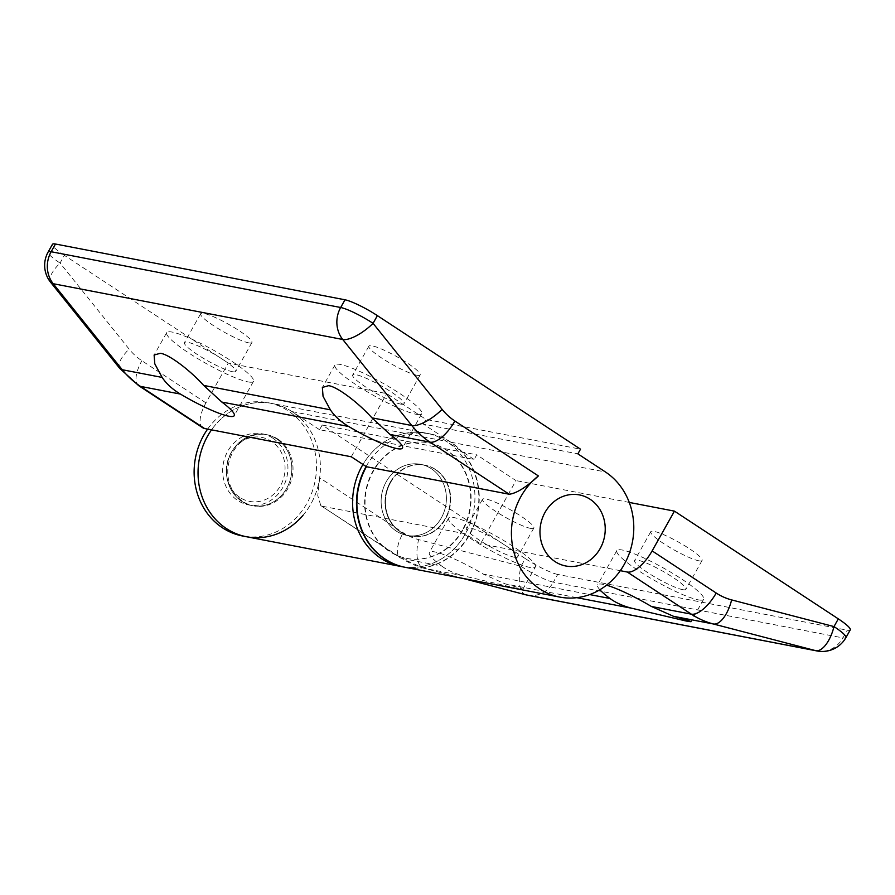 <?xml version="1.0" encoding="UTF-8"?>
<svg xmlns="http://www.w3.org/2000/svg" width="895" height="895" viewBox="0 0 895 895"><rect width="100%" height="100%" fill="white"/><g stroke="black" fill="none" stroke-linecap="round" stroke-linejoin="round"><path stroke-width="0.67" stroke-dasharray="4.47 3.36" d="M390.522 482.573A36.192 32.488 -79.1 0 1 424.901 465.143A36.192 32.488 -79.1 0 1 445.598 518.798A36.192 32.488 -79.1 0 1 411.219 536.217A36.192 32.488 -79.1 0 1 390.522 482.573M390.13 482.494A36.192 32.488 -79.1 0 1 424.51 465.076A36.192 32.488 -79.1 0 1 445.207 518.72A36.192 32.488 -79.1 0 1 410.827 536.15A36.192 32.488 -79.1 0 1 390.13 482.494M462.424 530.03A58.813 52.805 -79.1 0 1 406.543 558.357A58.813 52.805 -79.1 0 1 372.913 471.184A58.813 52.805 -79.1 0 1 428.794 442.857A58.813 52.805 -79.1 0 1 462.424 530.03M462.816 530.108A58.813 52.805 -79.1 0 1 406.934 558.435A58.813 52.805 -79.1 0 1 373.304 471.262A58.813 52.805 -79.1 0 1 429.186 442.935A58.813 52.805 -79.1 0 1 462.816 530.108M232.465 371.705A29.401 4.497 -150.7 0 0 235.732 371.38A29.401 4.497 -150.7 0 0 217.72 356.232A29.401 4.497 -150.7 0 0 187.715 342.282A29.401 4.497 -150.7 0 0 184.448 342.595A29.401 4.497 -150.7 0 0 202.449 357.743A29.401 4.497 -150.7 0 0 232.465 371.705M248.653 342.852A29.401 4.497 -150.7 0 0 251.92 342.528A29.401 4.497 -150.7 0 0 233.919 327.391A29.401 4.497 -150.7 0 0 203.903 313.429A29.401 4.497 -150.7 0 0 200.637 313.753A29.401 4.497 -150.7 0 0 218.648 328.89A29.401 4.497 -150.7 0 0 248.653 342.852M247.96 381.885A49.762 7.607 -150.7 0 0 253.486 381.348A49.762 7.607 -150.7 0 0 223.012 355.718A49.762 7.607 -150.7 0 0 172.22 332.09A49.762 7.607 -150.7 0 0 166.694 332.638A49.762 7.607 -150.7 0 0 197.168 358.268A49.762 7.607 -150.7 0 0 247.96 381.885M400.703 404.104A29.401 4.497 -150.7 0 0 403.969 403.779A29.401 4.497 -150.7 0 0 385.958 388.643A29.401 4.497 -150.7 0 0 355.953 374.681A29.401 4.497 -150.7 0 0 352.686 375.005A29.401 4.497 -150.7 0 0 370.698 390.153A29.401 4.497 -150.7 0 0 400.703 404.104M416.891 375.262A29.401 4.497 -150.7 0 0 420.158 374.938A29.401 4.497 -150.7 0 0 402.157 359.79A29.401 4.497 -150.7 0 0 372.141 345.828A29.401 4.497 -150.7 0 0 368.874 346.152A29.401 4.497 -150.7 0 0 386.886 361.3A29.401 4.497 -150.7 0 0 416.891 375.262M416.197 414.295A49.762 7.607 -150.7 0 0 421.724 413.747A49.762 7.607 -150.7 0 0 391.249 388.117A49.762 7.607 -150.7 0 0 340.458 364.5A49.762 7.607 -150.7 0 0 334.931 365.037A49.762 7.607 -150.7 0 0 365.406 390.667A49.762 7.607 -150.7 0 0 416.197 414.295M400.557 531.876A36.192 32.488 100.9 0 0 411.219 536.217A36.192 32.488 100.9 0 0 448.261 513.003A36.192 32.488 100.9 0 0 435.563 469.495A36.192 32.488 100.9 0 0 424.901 465.143A36.192 32.488 100.9 0 0 387.859 488.368A36.192 32.488 100.9 0 0 400.557 531.876M202.773 427.799A27.141 11.21 123.3 0 1 205.94 402.862L228.259 363.09L386.718 393.61L425.964 419.419L580.508 449.178M205.94 402.862L141.869 360.73A63.332 56.866 -79.1 0 1 129.115 349.084L60.066 263.052L64.384 255.343L228.259 363.09M405.222 567.318A67.863 60.927 100.9 0 0 474.686 523.788A67.863 60.927 100.9 0 0 450.879 442.208L423.335 424.096L577.879 453.866M64.384 255.343A27.141 4.151 29.3 0 1 52.458 244.324M423.335 424.096L425.964 419.419M351.276 456.774L386.718 393.61M239.938 497.486A32.567 29.244 -79.1 0 1 231.66 489.117A32.567 29.244 -79.1 0 1 240.699 442.186A32.567 29.244 -79.1 0 1 271.442 441.336A32.567 29.244 -79.1 0 1 280.482 485.705A32.567 29.244 -79.1 0 1 239.938 497.486M277.886 439.121A36.192 32.488 100.9 0 0 267.236 434.78A36.192 32.488 100.9 0 0 243.72 440.071A36.192 32.488 100.9 0 0 233.684 492.205A36.192 32.488 100.9 0 0 242.881 501.502A36.192 32.488 100.9 0 0 253.542 505.854A36.192 32.488 100.9 0 0 290.584 482.64A36.192 32.488 100.9 0 0 277.886 439.121M431.256 468.667A36.192 32.488 -79.1 0 1 443.954 512.175A36.192 32.488 -79.1 0 1 406.912 535.389A36.192 32.488 -79.1 0 1 396.25 531.048A36.192 32.488 -79.1 0 1 383.563 487.54A36.192 32.488 -79.1 0 1 420.605 464.315A36.192 32.488 -79.1 0 1 431.256 468.667A36.192 32.488 -79.1 0 1 443.954 512.175A36.192 32.488 -79.1 0 1 406.912 535.389A36.192 32.488 -79.1 0 1 396.25 531.048A36.192 32.488 -79.1 0 1 383.563 487.54A36.192 32.488 -79.1 0 1 420.605 464.315A36.192 32.488 -79.1 0 1 431.256 468.667M435.171 469.416A36.192 32.488 -79.1 0 1 447.869 512.924A36.192 32.488 -79.1 0 1 410.827 536.15A36.192 32.488 -79.1 0 1 400.166 531.798A36.192 32.488 -79.1 0 1 387.468 488.29A36.192 32.488 -79.1 0 1 424.51 465.076A36.192 32.488 -79.1 0 1 435.171 469.416M366.1 466.519A67.863 60.927 -79.1 0 1 430.506 433.974A67.863 60.927 -79.1 0 1 450.487 442.13A67.863 60.927 -79.1 0 1 474.328 523.609A67.863 60.927 -79.1 0 1 405.032 567.285M430.506 433.974L426.591 433.225A67.863 60.927 -79.1 0 0 362.956 464.449A67.863 60.927 -79.1 0 1 426.591 433.225A67.863 60.927 -79.1 0 1 446.571 441.369A67.863 60.927 -79.1 0 1 470.378 522.96A67.863 60.927 -79.1 0 1 400.926 566.49A67.863 60.927 -79.1 0 0 465.4 533.812L480.548 543.768L515.99 480.604L476.744 454.805L474.115 459.482L319.571 429.712L322.2 425.035L525.32 558.592L520.991 566.3L418.625 539.618A63.332 56.866 -79.1 0 1 403.197 532.738L319.672 477.818A67.863 60.927 -79.1 0 1 246.382 536.72M272.807 438.147A36.192 32.488 -79.1 0 1 285.494 481.655A36.192 32.488 -79.1 0 1 248.452 504.869A36.192 32.488 -79.1 0 1 237.801 500.529A36.192 32.488 -79.1 0 1 225.104 457.009A36.192 32.488 -79.1 0 1 262.145 433.795A36.192 32.488 -79.1 0 1 272.807 438.147M276.712 438.897A36.192 32.488 -79.1 0 1 289.409 482.405A36.192 32.488 -79.1 0 1 252.368 505.63A36.192 32.488 -79.1 0 1 241.706 501.278A36.192 32.488 -79.1 0 1 229.019 457.77A36.192 32.488 -79.1 0 1 266.061 434.556A36.192 32.488 -79.1 0 1 276.712 438.897A36.192 32.488 -79.1 0 1 289.409 482.405A36.192 32.488 -79.1 0 1 252.368 505.63A36.192 32.488 -79.1 0 1 241.706 501.278A36.192 32.488 -79.1 0 1 229.019 457.77A36.192 32.488 -79.1 0 1 266.061 434.556A36.192 32.488 -79.1 0 1 276.712 438.897M319.571 429.712L292.027 411.611A67.863 60.927 -79.1 0 0 272.046 403.455A67.863 60.927 -79.1 0 0 211.533 429.857A67.863 60.927 -79.1 0 1 272.046 403.455A67.863 60.927 -79.1 0 1 292.027 411.611A67.863 60.927 -79.1 0 1 302.969 515.375M207.618 429.108A67.863 60.927 -79.1 0 1 268.131 402.705A67.863 60.927 -79.1 0 1 288.123 410.85A67.863 60.927 -79.1 0 1 311.919 492.44A67.863 60.927 -79.1 0 1 242.467 535.971M682.616 589.648A29.401 4.497 -150.7 0 0 685.883 589.324A29.401 4.497 -150.7 0 0 667.871 574.176A29.401 4.497 -150.7 0 0 637.855 560.214A29.401 4.497 -150.7 0 0 634.589 560.538A29.401 4.497 -150.7 0 0 652.6 575.686A29.401 4.497 -150.7 0 0 682.616 589.648M698.805 560.796A29.401 4.497 -150.7 0 0 702.072 560.471A29.401 4.497 -150.7 0 0 684.06 545.323A29.401 4.497 -150.7 0 0 654.044 531.373A29.401 4.497 -150.7 0 0 650.777 531.686A29.401 4.497 -150.7 0 0 668.789 546.834A29.401 4.497 -150.7 0 0 698.805 560.796M599.863 589.738A49.762 7.607 29.3 0 1 597.58 584.882A49.762 7.607 29.3 0 1 603.118 584.346A49.762 7.607 29.3 0 1 606.53 585.173M698.1 599.829A49.762 7.607 -150.7 0 0 703.627 599.281A49.762 7.607 -150.7 0 0 673.152 573.65A49.762 7.607 -150.7 0 0 622.361 550.033A49.762 7.607 -150.7 0 0 616.834 550.582A49.762 7.607 -150.7 0 0 647.309 576.212A49.762 7.607 -150.7 0 0 698.1 599.829M514.379 557.238A29.401 4.497 -150.7 0 0 517.646 556.914A29.401 4.497 -150.7 0 0 499.634 541.777A29.401 4.497 -150.7 0 0 469.618 527.815A29.401 4.497 -150.7 0 0 466.351 528.139A29.401 4.497 -150.7 0 0 484.363 543.276A29.401 4.497 -150.7 0 0 514.379 557.238M530.567 528.386A29.401 4.497 -150.7 0 0 533.834 528.072A29.401 4.497 -150.7 0 0 515.822 512.924A29.401 4.497 -150.7 0 0 485.806 498.962A29.401 4.497 -150.7 0 0 482.539 499.287A29.401 4.497 -150.7 0 0 500.551 514.435A29.401 4.497 -150.7 0 0 530.567 528.386M319.672 477.818L317.759 495.651L320.802 505.585L401.81 558.39L441.75 566.076A49.762 7.607 29.3 0 1 429.343 552.483A49.762 7.607 29.3 0 1 434.869 551.935A49.762 7.607 29.3 0 1 483.166 574.064L589.682 594.571M576.794 597.67L505.272 583.898L483.166 574.064M505.272 583.898C522.769 588.686 526.998 590.264 517.97 588.619L463.722 575.899L423.85 568.213L463.341 578.517M535.389 566.882A49.762 7.607 -150.7 0 0 504.914 541.251A49.762 7.607 -150.7 0 0 454.123 517.623A49.762 7.607 -150.7 0 0 448.596 518.171A49.762 7.607 -150.7 0 0 479.071 543.802A49.762 7.607 -150.7 0 0 529.862 567.43A49.762 7.607 -150.7 0 0 535.389 566.882L522.825 589.279L517.97 588.619M322.2 425.035L476.744 454.805M850.25 629.901A27.141 4.151 29.3 0 1 847.241 630.192L842.911 637.9L553.378 582.142L557.708 574.433L847.241 630.192M557.708 574.433A27.141 4.151 29.3 0 1 525.32 558.592M629.263 502.431L515.99 480.604M620.291 570.686L480.548 543.768M322.592 506.301L465.4 533.812M268.131 402.705L426.591 433.225A67.863 60.927 -79.1 0 1 446.571 441.369L474.115 459.482M441.75 566.076C447.511 570.361 454.839 573.628 463.722 575.899M450.879 442.208L605.423 471.967M50.635 282.305A27.141 9.509 141.2 0 1 60.066 263.052A27.141 4.151 29.3 0 1 48.129 252.032M119.684 368.337A27.141 9.509 141.2 0 1 129.115 349.084M138.703 385.667A27.141 11.21 123.3 0 1 141.869 360.73M292.027 411.611L446.571 441.369M845.92 637.609A27.141 4.151 29.3 0 1 842.911 637.9A27.141 24.366 100.9 0 1 817.124 650.978M527.591 595.209A27.141 24.366 100.9 0 0 553.378 582.142A27.141 4.151 29.3 0 1 520.991 566.3A27.141 11.937 104.6 0 0 525.555 594.727M320.802 505.585L400.02 557.674A27.141 11.21 123.3 0 0 401.81 558.39A90.473 81.232 100.9 0 0 423.85 568.213A27.141 11.937 104.6 0 1 423.525 568.146A27.141 11.937 104.6 0 1 418.625 539.618M463.174 578.483L423.525 568.146L400.02 557.674A27.141 11.21 123.3 0 1 403.197 532.738M262.145 433.795L267.236 434.78M248.452 504.869L253.542 505.854M251.92 342.528L235.732 371.38M253.486 381.348L234.233 415.649M420.158 374.938L403.969 403.779M421.724 413.747L402.47 448.059M334.931 365.037L322.368 387.434M368.874 346.152L352.686 375.005M166.694 332.638L154.119 355.035M200.637 313.753L184.448 342.595M231.66 489.117L233.684 492.205M240.699 442.186L243.72 440.071M702.072 560.471L685.883 589.324M703.627 599.281L691.063 621.678M533.834 528.072L517.646 556.914M448.596 518.171L429.343 552.483M482.539 499.287L466.351 528.139M616.834 550.582L597.58 584.882M650.777 531.686L634.589 560.538"/><path stroke-width="1.34" d="M160.328 353.29C168.562 354.14 189.427 369.601 203.691 385.421L330.367 409.82L323.05 396.295L322.368 387.434L328.566 385.689C336.8 386.539 357.664 402 371.928 417.831L411.789 425.505L342.729 339.473L53.208 283.715L122.268 369.736L162.129 377.421L154.813 363.896L154.119 355.035L160.328 353.29M162.129 377.421C166.403 383.798 172.5 389.347 180.421 394.08A49.762 7.607 -150.7 0 0 228.706 416.197A49.762 7.607 -150.7 0 0 234.233 415.649A49.762 7.607 -150.7 0 0 221.837 402.056L203.691 385.421M330.367 409.82C334.64 416.197 340.738 421.758 348.658 426.479A49.762 7.607 -150.7 0 0 396.944 448.608A49.762 7.607 -150.7 0 0 402.47 448.059A49.762 7.607 -150.7 0 0 390.075 434.455L371.928 417.831M590.107 499.265A36.192 32.488 -79.1 0 1 602.805 542.773A36.192 32.488 -79.1 0 1 565.763 565.987A36.192 32.488 -79.1 0 1 555.101 561.635A36.192 32.488 -79.1 0 1 542.404 518.127A36.192 32.488 -79.1 0 1 579.445 494.913A36.192 32.488 -79.1 0 1 590.107 499.265A36.192 32.488 -79.1 0 1 602.805 542.773A36.192 32.488 -79.1 0 1 565.763 565.987A36.192 32.488 -79.1 0 1 555.101 561.635A36.192 32.488 -79.1 0 1 542.404 518.127A36.192 32.488 -79.1 0 1 579.445 494.913A36.192 32.488 -79.1 0 1 590.107 499.265M55.468 244.022L51.149 251.73A27.141 4.151 29.3 0 0 48.129 252.032L52.458 244.324A27.141 4.151 29.3 0 1 55.468 244.022L345 299.791A27.141 4.151 29.3 0 1 377.388 315.633L580.508 449.178L577.879 453.866L605.423 471.967A67.863 60.927 -79.1 0 1 629.23 553.546A67.863 60.927 -79.1 0 1 559.767 597.088A67.863 60.927 -79.1 0 1 512.533 545.939A67.863 60.927 -79.1 0 1 538.398 475.939C526.282 487.227 516.56 493.324 509.233 494.241L430.014 442.152L390.075 434.455M180.421 394.08L140.481 386.383L204.552 428.515L351.276 456.774L366.424 466.731A67.863 60.927 100.9 0 0 405.222 567.318L559.767 597.088M366.424 466.731L509.233 494.241M204.552 428.515A27.141 11.21 123.3 0 1 202.773 427.799L138.703 385.667A27.141 11.21 123.3 0 0 140.481 386.383A90.473 81.232 100.9 0 1 122.268 369.736A27.141 9.509 141.2 0 1 119.684 368.337L50.635 282.305A27.141 9.509 141.2 0 0 53.208 283.715A27.141 24.366 -79.1 0 1 51.149 251.73L340.671 307.5L345 299.791M405.032 567.285A67.863 60.927 -79.1 0 1 404.831 567.24A67.863 60.927 -79.1 0 1 384.85 559.084A67.863 60.927 -79.1 0 1 366.1 466.519M380.934 558.335A67.863 60.927 -79.1 0 1 362.956 464.449A67.863 60.927 -79.1 0 0 400.926 566.49A67.863 60.927 -79.1 0 1 380.934 558.335M226.39 528.565A67.863 60.927 -79.1 0 1 211.533 429.857A67.863 60.927 -79.1 0 0 246.382 536.72A67.863 60.927 -79.1 0 1 226.39 528.565M302.969 515.375A67.863 60.927 -79.1 0 1 246.382 536.72L242.467 535.971A67.863 60.927 -79.1 0 1 222.486 527.815A67.863 60.927 -79.1 0 1 207.618 429.108M606.53 585.173A49.762 7.607 29.3 0 1 651.403 606.463L691.332 614.16L627.261 572.028L620.291 570.686M463.341 578.517L526.215 594.895L815.737 650.665L713.382 623.983L673.51 616.308L651.403 606.463M673.51 616.308C691.007 621.096 695.236 622.674 686.208 621.029L631.959 608.298L576.794 597.67M691.063 621.678L686.208 621.029M627.261 572.028A27.141 11.21 -56.7 0 0 652.131 550.895L674.45 511.134L838.313 618.87A27.141 4.151 29.3 0 1 850.25 629.901L845.92 637.609A27.141 4.151 29.3 0 0 833.995 626.578L838.313 618.87M674.45 511.134L629.263 502.431M589.682 594.571L609.987 598.486A49.762 7.607 29.3 0 1 599.863 589.738M609.987 598.486C615.749 602.76 623.077 606.038 631.959 608.298M377.388 315.633L373.07 323.341L442.119 409.373A63.332 56.866 100.9 0 0 454.873 421.019L538.398 475.939M348.658 426.479L221.837 402.056M340.671 307.5A27.141 4.151 29.3 0 1 373.07 323.341A27.141 9.509 -38.8 0 1 342.729 339.473A27.141 24.366 -79.1 0 1 340.671 307.5M454.873 421.019A27.141 11.21 -56.7 0 1 430.014 442.152A90.473 81.232 -79.1 0 1 411.789 425.505A27.141 9.509 -38.8 0 0 442.119 409.373M652.131 550.895L716.201 593.027A63.332 56.866 100.9 0 0 731.629 599.907L833.995 626.578A27.141 11.937 -75.4 0 1 815.737 650.665A27.141 24.366 100.9 0 0 817.124 650.978A27.141 27.141 0 0 0 845.92 637.609M731.629 599.907A27.141 11.937 -75.4 0 1 713.382 623.983A90.473 81.232 -79.1 0 1 691.332 614.16A27.141 11.21 -56.7 0 0 716.201 593.027M463.174 578.483L525.88 594.817A27.141 27.141 0 0 0 527.591 595.209A27.141 24.366 100.9 0 1 526.215 594.895A27.141 11.937 104.6 0 1 525.88 594.817A27.141 11.937 104.6 0 1 525.555 594.727M48.129 252.032A27.141 27.141 0 0 0 50.635 282.305M119.684 368.337L138.703 385.667M404.831 567.24L246.382 536.72M527.591 595.209L817.124 650.978"/></g></svg>

